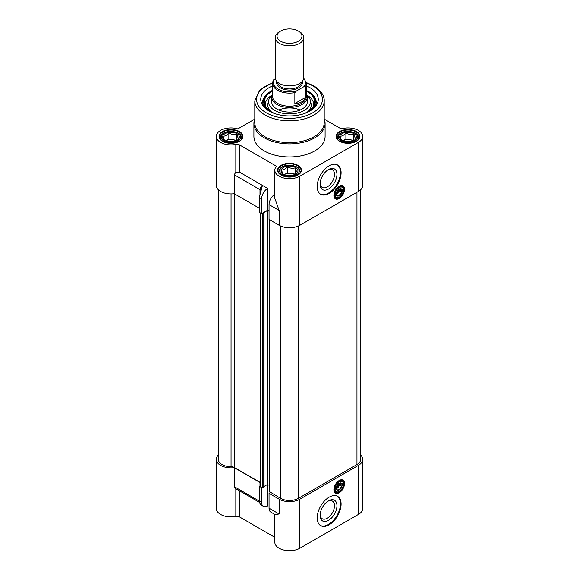 <?xml version="1.0" encoding="UTF-8"?>
<svg xmlns="http://www.w3.org/2000/svg" width="579" height="579" viewBox="0 0 579 579"><rect width="100%" height="100%" fill="white"/><g stroke="black" fill="none" stroke-linecap="round" stroke-linejoin="round"><path stroke-width="0.87" d="M235.827 488.712L235.827 516.432A14.685 8.475 180 0 1 216.3 508.434L216.3 459.386A14.685 8.475 0 0 0 234.227 467.651L259.985 482.531L259.985 486.165A4.451 2.569 0 0 0 260.289 485.969M235.827 488.662L234.227 486.621L234.227 467.651M218.341 455.072A14.685 8.475 0 0 0 216.3 459.386M360.659 455.072A14.685 8.475 180 0 1 362.7 459.386L362.7 508.434A14.685 8.475 180 0 1 358.401 514.427L299.886 548.212L299.886 499.17A14.685 8.475 0 0 1 279.114 499.17L279.114 513.993L275.09 514.55L270.82 512.089A8.54 4.929 120 0 1 269.047 508.174L269.047 493.351L279.114 499.17M274.815 514.398L274.815 542.219A14.685 8.475 0 0 0 283.884 550.05A14.685 8.475 0 0 0 299.886 548.212M274.815 537.298L239.518 516.924L239.518 490.847M235.827 516.432A3.561 2.055 180 0 1 239.518 516.924M270.494 492.519L269.047 493.351M267.664 484.428L267.664 505.923A8.54 4.929 -60 0 1 263.394 506.35A8.54 4.929 -60 0 1 261.621 502.434L259.551 501.24A8.54 4.929 120 0 0 259.985 503.6L261.049 504.997L263.394 506.35M259.985 486.165L259.551 486.418L259.551 501.24L234.227 486.621M259.551 486.418L261.621 487.612L261.621 502.434M339.019 480.606A6.984 4.031 -60 0 1 342.327 480.367A6.984 4.031 -60 0 1 342.869 480.802M335.986 492.722A6.984 4.031 -60 0 1 335.342 492.468A6.984 4.031 -60 0 1 333.895 489.479M333.895 489.704A7.52 4.343 120 0 0 339.207 492.772A7.52 4.343 120 0 0 344.527 483.566A7.52 4.343 120 0 0 339.207 480.49A7.52 4.343 120 0 0 333.895 489.704M362.7 459.386A14.685 8.475 180 0 1 358.401 465.378L299.886 499.17M317.183 517.879A16.907 9.763 -60 0 1 324.566 500.864A16.907 9.763 -60 0 1 337.593 496.333A16.907 9.763 -60 0 1 337.593 515.853A16.907 9.763 -60 0 1 320.686 525.616A16.907 9.763 -60 0 1 317.183 517.879M320.078 515.476A11.927 6.883 -60 0 1 328.51 500.871A11.927 6.883 -60 0 1 336.942 505.742A11.927 6.883 -60 0 1 328.51 520.347A11.927 6.883 -60 0 1 320.078 515.476M320.107 514.724A10.183 5.877 120 0 0 322.192 518.719A10.183 5.877 120 0 0 332.375 512.842A10.183 5.877 120 0 0 332.375 501.081A10.183 5.877 120 0 0 327.873 501.269M320.382 525.428A16.907 9.763 120 0 0 336.971 515.491A16.907 9.763 120 0 0 337.275 496.16M339.084 483.371A3.735 2.157 -60 0 1 340.828 483.248A3.735 2.157 -60 0 1 341.429 483.972L343.26 482.915A6.231 3.597 120 0 0 342.073 481.091A6.231 3.597 120 0 0 339.084 481.33A6.231 3.597 -60 0 1 342.073 481.091A6.231 3.597 -60 0 1 343.26 485.093L343.253 485.39A5.877 3.394 -60 0 1 339.207 491.426A5.877 3.394 -60 0 1 335.169 490.058L334.655 490.066A6.231 3.597 120 0 0 335.842 491.882A6.231 3.597 -60 0 1 334.553 489.175M339.084 491.499A6.231 3.597 -60 0 1 335.842 491.882A6.231 3.597 120 0 0 338.961 491.571A6.231 3.597 120 0 0 339.084 491.499M334.553 489.32A6.586 3.8 120 0 0 339.207 492.012A6.586 3.8 120 0 0 343.868 483.943A6.586 3.8 120 0 0 339.207 481.258A6.586 3.8 120 0 0 334.553 489.32M339.207 481.004A6.897 3.981 120 0 0 334.705 487.077A6.897 3.981 120 0 0 335.762 492.606A6.897 3.981 120 0 0 342.659 488.625A6.897 3.981 120 0 0 342.659 480.664A6.897 3.981 120 0 0 339.207 481.004M341.95 483.964A4.096 2.367 120 0 0 339.207 483.291A4.096 2.367 120 0 0 336.471 487.12L335.169 487.88A5.877 3.394 -60 0 1 339.207 481.837A5.877 3.394 -60 0 1 343.253 483.212M341.429 486.15A3.735 2.157 -60 0 1 337.094 489.725A3.735 2.157 -60 0 1 336.493 489.002L336.471 489.306A4.096 2.367 120 0 0 339.207 489.979A4.096 2.367 120 0 0 341.95 486.143L340.423 485.571A3.735 2.157 120 0 0 340.423 483.393L341.429 483.972M336.001 488.719A3.735 2.157 120 0 0 336.949 488.379A3.735 2.157 120 0 0 339.417 484.992A3.735 2.157 120 0 0 339.591 483.798A3.735 2.157 120 0 0 339.526 483.183M335.328 487.786A3.735 2.157 120 0 0 335.487 488.423L336.493 489.002M334.568 488.951L335.487 488.423M336.471 489.306L335.169 490.058M339.584 483.66A4.096 2.367 -60 0 1 336.826 488.444M342.348 483.733A6.231 3.597 -60 0 1 342.254 484.514L343.26 485.093M334.655 487.88L335.169 487.88M340.423 485.571L342.254 484.514M343.253 485.39L341.95 486.143M338.556 483.755A2.671 1.542 -60 0 1 337.767 486.353A2.671 1.542 -60 0 1 335.748 487.612A2.671 1.542 -60 0 1 335.654 487.598M338.317 483.972L337.528 486.432L336.594 486.707M337.528 486.432L336.862 486.042M278.796 110.039A17.797 10.277 180 0 1 300.204 110.039A17.797 10.277 180 0 0 278.796 110.039M275.618 113.897A25.1 14.489 180 0 1 264.697 104.054A25.1 14.489 180 0 1 271.754 91.576A25.1 14.489 180 0 1 272.593 91.113M306.407 91.113A25.1 14.489 180 0 1 314.303 104.054A25.1 14.489 180 0 1 303.382 113.897M307.297 97.178L307.297 101.824A17.797 10.277 180 0 1 289.5 112.102A17.797 10.277 180 0 1 271.703 101.824L271.703 97.178A17.797 10.277 0 0 0 289.5 107.455A17.797 10.277 0 0 0 307.297 97.178A17.797 10.277 0 0 0 306.407 93.972M313.76 105.537A24.289 14.026 180 0 0 306.928 95.086A20.967 12.108 180 0 1 310.286 100.239A20.967 12.108 180 0 1 289.5 113.933A20.967 12.108 180 0 1 268.714 100.239A20.967 12.108 180 0 1 272.072 95.101A24.289 14.026 180 0 0 265.24 105.537M310.286 100.239L311.032 103.482A21.72 12.543 180 0 1 308.267 111.443M270.733 111.443A21.72 12.543 180 0 1 267.968 103.482L268.714 100.239M324.37 119.194L339.482 127.923A3.561 2.055 0 0 0 343.173 128.408A14.685 8.475 180 0 1 362.7 136.412A14.685 8.475 180 0 1 358.401 142.405L299.886 176.197A14.685 8.475 0 0 1 283.884 178.035A14.685 8.475 0 0 1 274.815 170.197L274.815 198.365L279.114 210.416L279.114 225.238A14.685 8.475 0 0 0 299.886 225.238L358.401 191.454A14.685 8.475 180 0 0 362.7 185.461L362.7 136.412M254.63 119.194L237.81 128.907A14.685 8.475 0 0 0 216.3 136.412A14.685 8.475 0 0 0 235.827 144.417L235.827 172.187L239.518 172.151L267.664 188.399L267.664 210.199L261.621 213.687L259.551 212.486L259.551 197.663L261.621 198.865A8.54 4.929 -60 0 1 267.664 188.399M279.114 225.238L269.047 219.427L269.047 204.604L279.114 210.416M269.047 210.995L267.664 210.199M259.551 208.346L234.227 193.726A14.685 8.475 180 0 1 216.3 185.461L216.3 136.412M239.518 172.151L239.518 144.902A3.561 2.055 0 0 0 235.827 144.417M239.518 144.902L276.501 166.253A14.685 8.475 0 0 0 274.815 170.197M297.932 165.333A11.927 6.883 0 0 0 281.068 165.333A11.927 6.883 0 0 0 281.068 175.068A11.927 6.883 0 0 0 297.932 175.068A11.927 6.883 0 0 0 297.932 165.333M356.454 131.549A11.927 6.883 0 0 0 339.591 131.549A11.927 6.883 0 0 0 339.591 141.283A11.927 6.883 0 0 0 356.454 141.283A11.927 6.883 0 0 0 356.454 131.549M239.409 131.549A11.927 6.883 0 0 0 222.546 131.549A11.927 6.883 0 0 0 222.546 141.283A11.927 6.883 0 0 0 239.409 141.283A11.927 6.883 0 0 0 239.409 131.549M325.094 123.334L325.094 136.412A35.594 20.554 180 0 1 289.5 156.967A35.594 20.554 180 0 1 253.906 136.412L253.906 123.334A35.594 20.554 0 0 0 289.5 143.889A35.594 20.554 0 0 0 325.094 123.334A35.594 20.554 0 0 0 324.204 118.767M274.815 194.305A8.54 4.929 120 0 0 269.047 204.604M261.223 191.005A4.451 2.569 0 0 0 259.985 189.637A3.474 2.005 120 0 1 262.439 185.389L259.985 194.797A8.54 4.929 120 0 0 259.551 197.663M261.621 213.687L261.621 198.865M234.227 193.726L234.227 174.764L235.827 172.187M309.454 92.025A26.699 15.416 180 0 1 316.199 102.266A26.699 15.416 180 0 1 314.701 107.347M264.299 107.347A26.699 15.416 180 0 1 262.801 102.266A26.699 15.416 180 0 1 269.546 92.025M272.593 85.931A28.755 16.603 0 0 0 269.17 87.617A28.755 16.603 0 0 0 263.25 106.131A28.755 16.603 0 0 0 289.5 115.959A28.755 16.603 0 0 0 315.75 106.131A28.755 16.603 0 0 0 306.407 85.931M339.019 186.337A6.984 4.031 -60 0 1 342.327 186.091A6.984 4.031 -60 0 1 342.869 186.525M335.986 198.452A6.984 4.031 -60 0 1 335.342 198.192A6.984 4.031 -60 0 1 333.895 195.21M333.895 195.434A7.52 4.343 120 0 0 339.207 198.503A7.52 4.343 120 0 0 344.527 189.29A7.52 4.343 120 0 0 339.207 186.221A7.52 4.343 120 0 0 333.895 195.434M317.183 186.547A16.907 9.763 -60 0 1 324.566 169.531A16.907 9.763 -60 0 1 337.593 165.001A16.907 9.763 -60 0 1 337.593 184.527A16.907 9.763 -60 0 1 320.686 194.291A16.907 9.763 -60 0 1 317.183 186.547M320.078 184.151A11.927 6.883 -60 0 1 328.51 169.546A11.927 6.883 -60 0 1 336.942 174.417A11.927 6.883 -60 0 1 328.51 189.022A11.927 6.883 -60 0 1 320.078 184.151M320.107 183.398A10.183 5.877 120 0 0 322.192 187.393A10.183 5.877 120 0 0 332.375 181.509A10.183 5.877 120 0 0 332.375 169.748A10.183 5.877 120 0 0 327.873 169.944M320.382 194.095A16.907 9.763 120 0 0 336.971 184.165A16.907 9.763 120 0 0 337.275 164.834M324.204 100.811L324.204 122.61A34.704 20.041 180 0 1 289.5 142.644A34.704 20.041 180 0 1 254.796 122.61L254.796 100.811A34.704 20.041 0 0 0 289.5 120.845A34.704 20.041 0 0 0 324.204 100.811C324.421 97.265 322.474 91.156 313.673 85.83L306.363 82.602M254.796 118.767A35.594 20.554 0 0 0 253.906 123.334M222.676 141.356A11.566 6.68 180 0 1 219.412 136.702A11.566 6.68 180 0 1 226.555 130.536A11.566 6.68 180 0 1 239.163 131.983A11.566 6.68 180 0 1 242.55 136.702A11.566 6.68 180 0 1 239.286 141.356M281.199 175.14A11.566 6.68 180 0 1 277.934 170.494A11.566 6.68 180 0 1 285.071 164.32A11.566 6.68 180 0 1 297.678 165.768A11.566 6.68 180 0 1 301.066 170.494A11.566 6.68 180 0 1 297.801 175.14M339.714 141.356A11.566 6.68 180 0 1 336.45 136.702A11.566 6.68 180 0 1 343.593 130.536A11.566 6.68 180 0 1 356.201 131.983A11.566 6.68 180 0 1 359.588 136.702A11.566 6.68 180 0 1 356.324 141.356M339.084 189.094A3.735 2.157 -60 0 1 340.828 188.978A3.735 2.157 -60 0 1 341.429 189.702L343.26 188.645A6.231 3.597 120 0 0 342.073 186.822A6.231 3.597 120 0 0 339.084 187.06A6.231 3.597 -60 0 1 342.073 186.822A6.231 3.597 -60 0 1 343.26 190.824L343.253 191.113A5.877 3.394 -60 0 1 339.207 197.157A5.877 3.394 -60 0 1 335.169 195.789L334.655 195.789A6.231 3.597 120 0 0 335.842 197.613A6.231 3.597 -60 0 1 334.553 194.899M339.084 197.229A6.231 3.597 -60 0 1 335.842 197.613A6.231 3.597 120 0 0 338.961 197.301A6.231 3.597 120 0 0 339.084 197.229M334.553 195.051A6.586 3.8 120 0 0 339.207 197.736A6.586 3.8 120 0 0 343.868 189.673A6.586 3.8 120 0 0 339.207 186.981A6.586 3.8 120 0 0 334.553 195.051M339.207 186.727A6.897 3.981 120 0 0 334.705 192.807A6.897 3.981 120 0 0 335.762 198.336A6.897 3.981 120 0 0 342.659 194.349A6.897 3.981 120 0 0 342.659 186.387A6.897 3.981 120 0 0 339.207 186.727M341.95 189.695A4.096 2.367 120 0 0 339.207 189.022A4.096 2.367 120 0 0 336.471 192.85L335.169 193.603A5.877 3.394 -60 0 1 339.207 187.567A5.877 3.394 -60 0 1 343.253 188.935M341.429 191.881A3.735 2.157 -60 0 1 337.094 195.456A3.735 2.157 -60 0 1 336.493 194.732L336.471 195.029A4.096 2.367 120 0 0 339.207 195.702A4.096 2.367 120 0 0 341.95 191.873L340.423 191.302A3.735 2.157 120 0 0 340.423 189.123L341.429 189.702M336.001 194.45A3.735 2.157 120 0 0 336.949 194.103A3.735 2.157 120 0 0 339.417 190.715A3.735 2.157 120 0 0 339.591 189.528A3.735 2.157 120 0 0 339.526 188.906M335.328 193.516A3.735 2.157 120 0 0 335.487 194.153L336.493 194.732M334.568 194.682L335.487 194.153M336.471 195.029L335.169 195.789M339.584 189.384A4.096 2.367 -60 0 1 336.826 194.175M342.348 189.463A6.231 3.597 -60 0 1 342.254 190.238L343.26 190.824M334.655 193.61L335.169 193.603M340.423 191.302L342.254 190.238M343.253 191.113L341.95 191.873M338.556 189.485A2.671 1.542 -60 0 1 337.767 192.083A2.671 1.542 -60 0 1 335.748 193.343A2.671 1.542 -60 0 1 335.654 193.328M338.317 189.695L337.528 192.156L336.594 192.431M337.528 192.156L336.862 191.772M299.567 31.78L298.308 31.056A12.456 7.194 180 0 1 298.308 41.232A12.456 7.194 180 0 1 280.692 41.232A12.456 7.194 180 0 1 280.692 31.056A12.456 7.194 180 0 1 298.308 31.056L299.567 31.78A14.236 8.222 0 0 1 303.736 37.599A14.236 8.222 0 0 1 299.567 43.411A14.236 8.222 0 0 1 284.05 45.191A14.236 8.222 0 0 1 275.264 37.599A14.236 8.222 0 0 1 279.433 31.78L280.692 31.056M275.264 37.599L275.264 77.695A14.236 8.222 0 0 0 284.05 85.287A14.236 8.222 0 0 0 299.567 83.506A14.236 8.222 0 0 0 303.736 77.695L303.736 37.599M305.538 97.366C303.642 101.491 300.081 103.547 294.856 103.532L294.856 92.633L296.477 90.968L303.917 86.669L305.538 86.466L305.538 97.366L294.856 103.532M275.329 78.476L273.462 80.278A16.907 9.763 0 0 0 272.593 83.369L272.593 96.447A16.907 9.763 0 0 0 289.5 106.21A16.907 9.763 0 0 0 306.407 96.447L306.407 83.369A16.907 9.763 0 0 1 305.538 86.466M272.593 93.972A17.797 10.277 0 0 0 271.703 97.178M261.817 213.579L263.069 214.013L264.06 213.362L263.64 212.739L267.411 210.561L269.047 211.219M269.742 491.795L280.562 498.331A12.637 7.295 0 0 0 298.438 498.331L356.954 464.546A12.637 7.295 0 0 0 360.659 459.386L360.659 189.774M264.06 486.425L267.411 484.493L269.64 485.484M260.289 212.913L260.289 486.411A0.89 0.514 0 0 0 260.55 486.773L262.569 487.938L263.952 487.142M218.341 189.774L218.341 459.386A12.637 7.295 0 0 0 231.05 466.681A4.451 2.569 180 0 1 234.22 467.434L260.289 482.481M350.975 141.71A7.071 4.082 0 0 0 345.07 141.71M351.033 141.703A7.122 4.111 0 0 0 345.004 141.703M342.211 140.719C341.501 140.581 340.792 139.054 340.083 136.13C342.015 136.405 343.955 135.291 345.895 132.772L345.895 139.098L342.703 140.936A7.122 4.111 180 0 1 342.985 140.777A7.122 4.111 180 0 1 349.861 139.713A7.122 4.111 180 0 1 353.328 140.943M354.189 140.48L355.962 138.591C355.253 138.453 354.543 136.926 353.834 134.002L353.834 140.321L345.895 139.098M356.186 138.403A8.453 4.878 180 0 1 354.688 140.14A8.453 4.878 180 0 1 341.349 140.14A8.453 4.878 180 0 1 346.343 132.359A8.453 4.878 180 0 1 356.186 138.403M345.895 132.772C348.536 134.581 351.185 134.987 353.834 134.002M292.453 175.502A7.071 4.082 0 0 0 286.547 175.502M292.518 175.488A7.122 4.111 0 0 0 286.482 175.488M283.688 174.503C282.979 174.366 282.27 172.839 281.56 169.915C283.5 170.19 285.433 169.075 287.372 166.564L287.372 172.882L284.188 174.72A7.122 4.111 180 0 1 284.463 174.561A7.122 4.111 180 0 1 291.346 173.497A7.122 4.111 180 0 1 294.805 174.728M295.666 174.265L297.44 172.376C296.73 172.238 296.021 170.711 295.312 167.787L295.312 174.113L287.372 172.882M297.664 172.187A8.453 4.878 180 0 1 296.166 173.924A8.453 4.878 180 0 1 282.834 173.924A8.453 4.878 180 0 1 287.821 166.144A8.453 4.878 180 0 1 297.664 172.187M287.372 166.564C290.021 168.366 292.663 168.771 295.312 167.787M233.93 141.71A7.071 4.082 0 0 0 228.025 141.71M233.996 141.703A7.122 4.111 0 0 0 227.967 141.703M225.166 140.719C224.457 140.581 223.747 139.054 223.038 136.13C224.978 136.405 226.917 135.291 228.85 132.772L228.85 139.098L225.665 140.936A7.122 4.111 180 0 1 225.948 140.777A7.122 4.111 180 0 1 232.823 139.713A7.122 4.111 180 0 1 236.29 140.943M237.151 140.48L238.917 138.591C238.208 138.453 237.499 136.926 236.789 134.002L236.789 140.321L228.85 139.098M239.149 138.403A8.453 4.878 180 0 1 237.651 140.14A8.453 4.878 180 0 1 224.312 140.14A8.453 4.878 180 0 1 229.298 132.359A8.453 4.878 180 0 1 239.149 138.403M228.85 132.772C231.499 134.581 234.148 134.987 236.789 134.002M279.114 513.993L269.047 508.174M358.401 465.378L358.401 514.427M269.771 111.429A25.809 14.902 180 0 1 271.247 91.287A25.809 14.902 180 0 1 272.593 90.563M306.407 90.563A25.809 14.902 180 0 1 309.229 111.429M358.401 142.405L358.401 191.454M234.227 174.764L259.985 189.637L259.985 194.797M306.4 83.043A32.923 19.013 180 0 1 312.783 85.916A32.923 19.013 180 0 1 310.793 113.853A32.923 19.013 180 0 1 262.721 110.423A32.923 19.013 180 0 1 272.6 83.043M299.886 225.238L299.886 176.197M273.592 79.895L272.593 83.369A16.907 9.763 0 0 0 294.856 92.633M276.813 81.429A12.861 7.426 0 0 0 289.5 90.071A12.861 7.426 0 0 0 302.187 81.429M301.558 82.066A12.058 6.962 180 0 1 289.5 88.956A12.058 6.962 180 0 1 277.442 82.066M303.693 78.36A16.017 9.25 180 0 1 303.917 86.669M296.477 90.968A16.017 9.25 180 0 1 278.173 89.188A16.017 9.25 180 0 1 275.083 78.621M298.438 225.969L298.438 498.331M280.562 225.969L280.562 498.331M356.954 192.286L356.954 464.546M231.05 193.936L231.05 466.681M234.22 193.726L234.22 467.434M260.55 213.065L260.55 486.773M262.569 214.013L262.569 487.938M263.069 214.013L263.069 487.938M263.952 213.506L263.952 487.431M267.411 210.561L267.411 484.493M267.918 210.561L267.918 484.493M269.742 219.825L269.742 492.085M337.702 136.268A10.675 6.166 0 0 0 337.34 137.867A10.675 6.166 0 0 0 338.085 140.125M357.96 140.125A10.675 6.166 0 0 0 358.698 137.867L358.698 139.271M338.563 135.674A9.792 5.652 180 0 1 354.941 133.141A9.792 5.652 180 0 1 350.556 142.6A9.792 5.652 180 0 1 338.563 135.674M279.187 170.06A10.675 6.166 0 0 0 278.825 171.652A10.675 6.166 0 0 0 279.563 173.91M299.437 173.91A10.675 6.166 0 0 0 300.175 171.652L300.175 173.056M280.048 169.466A9.792 5.652 180 0 1 296.419 166.933A9.792 5.652 180 0 1 292.033 176.385A9.792 5.652 180 0 1 280.048 169.466M220.664 136.268A10.675 6.166 0 0 0 220.302 137.867A10.675 6.166 0 0 0 221.04 140.125M240.915 140.125A10.675 6.166 0 0 0 241.66 137.867L241.66 139.271M221.525 135.674A9.792 5.652 180 0 1 237.904 133.141A9.792 5.652 180 0 1 233.511 142.6A9.792 5.652 180 0 1 221.525 135.674M235.356 488.444L259.653 502.471M334.828 492.07L335.762 492.606M341.726 480.121L342.659 480.664M272.593 90.302L270.806 91.243C264.683 95.752 262.019 99.523 262.801 102.548M316.199 102.403L313.536 95.636L306.407 90.302M272.637 82.602L259.71 90.063L254.796 100.811M334.828 197.794L335.762 198.336M341.726 185.852L342.659 186.387M303.736 77.861L306.407 83.369M264.06 213.362L264.06 487.286M269.64 219.767L269.64 491.94M358.698 137.867C357.692 133.488 356.794 134.48 355.303 133.054L348.08 131.324C342.956 131.447 339.518 133.018 337.76 136.029L337.34 139.271M300.175 171.652C299.169 167.273 298.272 168.265 296.781 166.839L289.558 165.109C284.441 165.232 280.996 166.803 279.237 169.813L278.825 173.056M241.66 137.867C240.647 133.488 239.749 134.48 238.266 133.054L231.035 131.324C225.919 131.447 222.481 133.018 220.715 136.029L220.302 139.271"/></g></svg>
